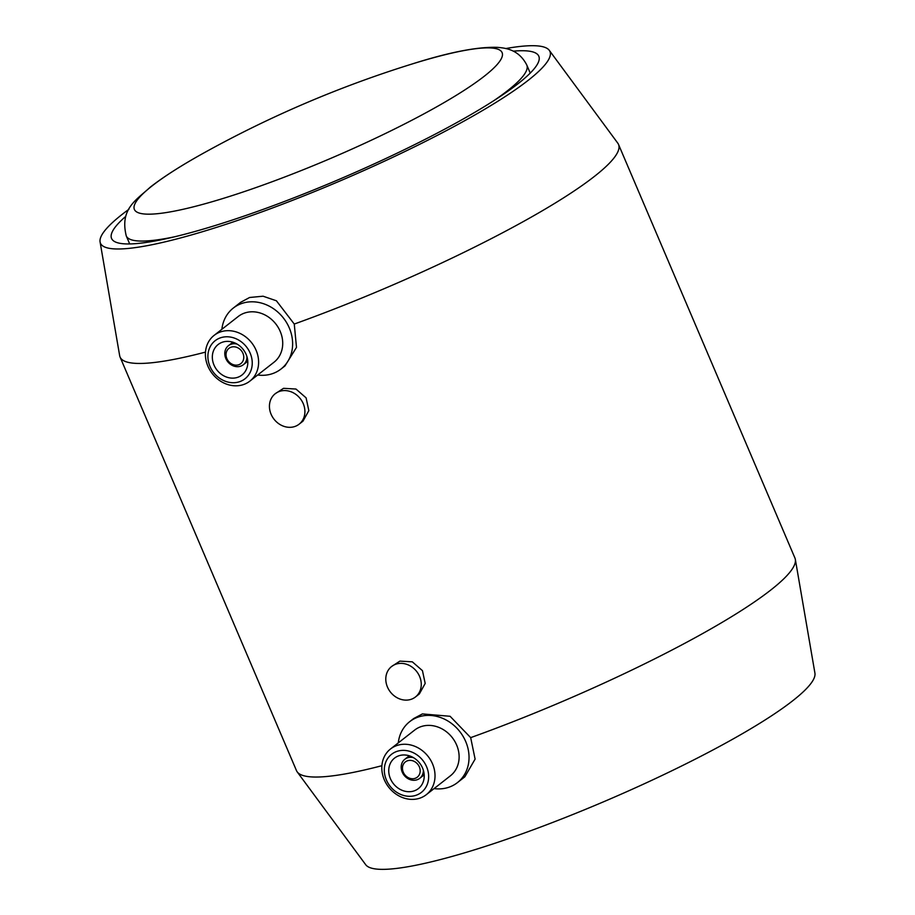 <?xml version="1.0" encoding="UTF-8"?>
<svg xmlns="http://www.w3.org/2000/svg" width="915" height="915" viewBox="0 0 915 915"><rect width="100%" height="100%" fill="white"/><g stroke="black" fill="none" stroke-linecap="round" stroke-linejoin="round"><path stroke-width="1.37" d="M505.766 48.552A244.339 36.737 156.9 0 1 549.286 50.336A244.339 36.737 156.9 0 1 454.389 126.35A244.339 36.737 156.9 0 1 227.538 223.809A244.339 36.737 156.9 0 1 100.078 241.937A244.339 36.737 156.9 0 1 128.901 209.295M205.475 352.115A270.954 40.74 156.9 0 1 120.071 357.044A270.954 40.74 156.9 0 1 119.659 355.638L100.078 241.937M233.279 308.081L240.702 302.27L249.612 297.489L263.074 296.208L276.41 300.783L294.264 324.047L296.494 347.391L284.965 365.931L281.008 369.031A38.705 33.352 -128.1 0 0 286.681 322.789A38.705 33.352 -128.1 0 0 242.132 303.357A38.705 33.352 -128.1 0 0 233.279 308.081A38.705 33.352 -128.1 0 0 221.876 329.297M381.887 765.706A270.954 40.74 156.9 0 1 297.203 771.894A270.954 40.74 156.9 0 1 296.483 770.624L120.071 357.044M549.286 50.336L617.797 143.163A270.954 40.74 156.9 0 1 618.517 144.433L794.929 558.024A270.954 40.74 156.9 0 1 795.341 559.42L814.922 673.12A244.339 36.737 156.9 0 1 492.156 844.179A244.339 36.737 156.9 0 1 365.714 864.721L297.203 771.894M390.522 748.973L414.621 730.101A29.028 25.014 51.9 0 1 421.255 726.556A29.028 25.014 51.9 0 1 454.663 741.127A29.028 25.014 51.9 0 1 450.409 775.806L426.31 794.678A29.028 25.014 51.9 0 1 419.676 798.223A29.028 25.014 51.9 0 1 386.267 783.652A29.028 25.014 51.9 0 1 390.522 748.973A29.028 25.014 51.9 0 1 397.156 745.428A29.028 25.014 51.9 0 1 430.565 759.999A29.028 25.014 51.9 0 1 426.31 794.678M398.288 742.889A38.705 33.352 51.9 0 1 409.691 721.672A38.705 33.352 51.9 0 1 418.544 716.948A38.705 33.352 51.9 0 1 463.093 736.381A38.705 33.352 51.9 0 1 457.42 782.622A38.705 33.352 51.9 0 1 448.567 787.346A38.705 33.352 51.9 0 1 434.076 788.604M415.868 795.341A24.19 20.839 51.9 0 1 386.393 779.969A24.19 20.839 51.9 0 1 397.099 751.341A24.19 20.839 51.9 0 1 426.573 766.713A24.19 20.839 51.9 0 1 415.868 795.341M398.974 755.744A19.352 16.676 51.9 0 1 421.255 765.455A19.352 16.676 51.9 0 1 418.407 788.581A19.352 16.676 51.9 0 1 413.992 790.937A19.352 16.676 51.9 0 1 391.712 781.227A19.352 16.676 51.9 0 1 394.548 758.1A19.352 16.676 51.9 0 1 398.974 755.744M423.371 770.281A12.101 10.42 51.9 0 1 419.733 778.322A12.101 10.42 51.9 0 1 416.977 779.797A12.101 10.42 51.9 0 1 403.046 773.724A12.101 10.42 51.9 0 1 404.819 759.278A12.101 10.42 51.9 0 1 407.587 757.803A12.101 10.42 51.9 0 1 413.5 757.677M415.067 778.356A9.676 8.338 51.9 0 1 403.275 772.203A9.676 8.338 51.9 0 1 407.564 760.754A9.676 8.338 51.9 0 1 419.356 766.907A9.676 8.338 51.9 0 1 415.067 778.356M409.691 721.672L413.649 718.561L422.41 713.917L450.089 716.285L470.676 737.639L475.102 759.107L464.843 776.801L457.42 782.622M391.597 666.509L399.889 661.122L412.333 661.831L422.456 670.661L425.189 683.436L419.344 693.936L415.456 696.978A19.352 16.676 51.9 0 1 411.029 699.346A19.352 16.676 51.9 0 1 388.761 689.624A19.352 16.676 51.9 0 1 391.597 666.509A19.352 16.676 51.9 0 1 396.023 664.141A19.352 16.676 51.9 0 1 418.292 673.863A19.352 16.676 51.9 0 1 415.456 696.978M275.243 393.713L283.536 388.326L295.98 389.047L306.102 397.865L308.835 410.652L302.991 421.14L299.102 424.194A19.352 16.676 51.9 0 1 294.676 426.55A19.352 16.676 51.9 0 1 272.407 416.84A19.352 16.676 51.9 0 1 275.243 393.713A19.352 16.676 51.9 0 1 279.658 391.357A19.352 16.676 51.9 0 1 301.939 401.067A19.352 16.676 51.9 0 1 299.102 424.194M237.088 344.097A12.101 10.42 -128.1 0 0 231.186 344.212A12.101 10.42 -128.1 0 0 228.418 345.687A12.101 10.42 -128.1 0 0 226.645 360.133A12.101 10.42 -128.1 0 0 240.565 366.206A12.101 10.42 -128.1 0 0 243.333 364.73A12.101 10.42 -128.1 0 0 246.958 356.69M231.152 347.174A9.676 8.338 -128.1 0 0 226.863 358.623A9.676 8.338 -128.1 0 0 238.655 364.765A9.676 8.338 -128.1 0 0 242.944 353.316A9.676 8.338 -128.1 0 0 231.152 347.174M237.58 377.357A19.352 16.676 -128.1 0 0 242.006 374.99A19.352 16.676 -128.1 0 0 244.843 351.875A19.352 16.676 -128.1 0 0 222.562 342.153A19.352 16.676 -128.1 0 0 218.136 344.52A19.352 16.676 -128.1 0 0 215.3 367.636A19.352 16.676 -128.1 0 0 237.58 377.357M220.744 331.836A29.028 25.014 -128.1 0 0 214.11 335.382A29.028 25.014 -128.1 0 0 209.855 370.06A29.028 25.014 -128.1 0 0 243.264 384.643A29.028 25.014 -128.1 0 0 249.898 381.098A29.028 25.014 -128.1 0 0 254.153 346.419A29.028 25.014 -128.1 0 0 220.744 331.836M220.687 337.749A24.19 20.839 -128.1 0 0 209.981 366.389A24.19 20.839 -128.1 0 0 239.456 381.749A24.19 20.839 -128.1 0 0 250.161 353.121A24.19 20.839 -128.1 0 0 220.687 337.749M249.898 381.098L274.008 362.226A29.028 25.014 -128.1 0 0 278.263 327.547A29.028 25.014 -128.1 0 0 244.843 312.964A29.028 25.014 -128.1 0 0 238.209 316.51L214.11 335.382M257.675 375.013A38.705 33.352 -128.1 0 0 272.155 373.755A38.705 33.352 -128.1 0 0 281.008 369.031M513.246 51.16A232.238 34.919 156.9 0 1 538.409 62.174A232.238 34.919 156.9 0 1 232.376 220.023A232.238 34.919 156.9 0 1 116.136 242.281A232.238 34.919 156.9 0 1 125.607 216.5M484.252 76.242A199.882 30.058 156.9 0 1 238.346 193.58A199.882 30.058 156.9 0 1 152.222 185.814A199.882 30.058 156.9 0 1 205.623 151.97L205.623 151.97A1107.562 1107.562 0 0 1 411.293 64.244L411.293 64.244A199.882 30.058 156.9 0 1 484.252 76.242M795.341 559.42A270.954 40.74 156.9 0 1 470.676 737.639M618.517 144.433A270.954 40.74 156.9 0 1 294.264 324.047M174.708 236.768A217.724 32.746 156.9 0 1 126.27 235.921C119.636 208.883 136.06 200.236 150.369 187.072C164.071 176.423 182.485 164.723 205.623 151.97M530.231 73.097L526.811 65.079A217.724 32.746 156.9 0 1 507.379 90.825A217.724 32.746 156.9 0 1 493.894 100.627M409.268 755.79L404.819 759.278M228.418 345.687L232.868 342.21M129.69 243.939L126.27 235.921M526.811 65.079C518.713 49.181 505.126 48.003 497.268 47.351C477.344 46.699 448.693 52.338 411.293 64.244M243.333 364.73L247.782 361.253M424.183 774.833L419.733 778.322"/></g></svg>
